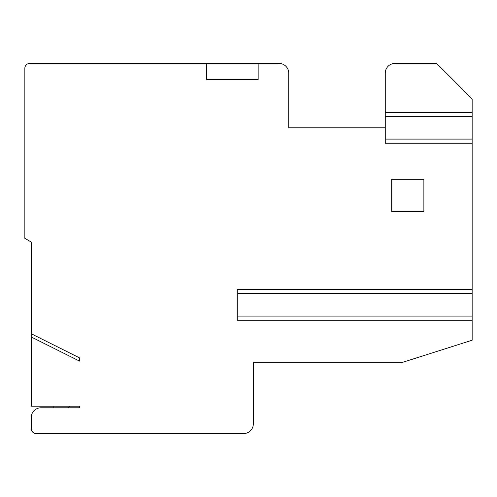 <?xml version="1.0" encoding="UTF-8"?>
<svg xmlns="http://www.w3.org/2000/svg" width="497" height="497" viewBox="0 0 497 497"><rect width="100%" height="100%" fill="white"/><g stroke="black" fill="none" stroke-linecap="round" stroke-linejoin="round"><path stroke-width="0.75" d="M31.286 336.997L31.286 406.179L79.557 406.179L79.557 407.788L40.94 407.788A9.654 9.654 0 0 0 31.286 417.443L31.286 428.706A4.827 4.827 0 0 0 36.113 433.533L243.673 433.533A9.654 9.654 0 0 0 253.327 423.879L253.327 362.735L401.352 362.735L472.15 340.215L472.15 320.261L237.237 320.261L237.237 289.366L472.15 289.366L472.15 143.273L385.262 143.273L385.262 127.828L288.726 127.828L288.726 73.121A9.654 9.654 0 0 0 279.072 63.467L29.677 63.467A4.827 4.827 0 0 0 24.85 68.294L24.85 238.349L31.286 242.064L31.286 333.779L79.557 357.908L79.557 361.126L31.286 336.997L31.286 333.779M385.262 116.565L472.15 116.565L472.15 98.866L436.751 63.467L394.916 63.467A9.654 9.654 0 0 0 385.262 73.121L385.262 139.085L472.15 139.085L472.15 143.273M472.15 116.565L472.15 139.085M472.15 289.366L472.15 320.261M391.698 179.311L391.698 211.492L423.879 211.492L423.879 179.311L391.698 179.311M472.15 293.553L237.237 293.553L237.237 316.08L472.15 316.08M258.154 63.467L258.154 79.557L206.665 79.557L206.665 63.467M69.903 406.179L68.294 407.788M53.813 407.788L53.813 406.179M24.85 238.349L31.286 242.064M262.981 362.735L253.327 362.735M472.15 112.378L385.262 112.378"/></g></svg>
